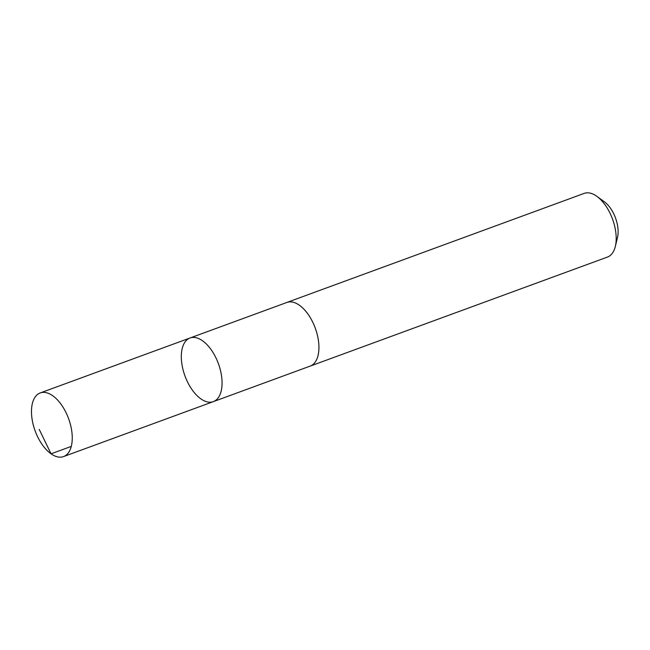 <?xml version="1.0" encoding="UTF-8"?>
<svg xmlns="http://www.w3.org/2000/svg" width="650" height="650" viewBox="0 0 650 650"><rect width="100%" height="100%" fill="white"/><g stroke="black" fill="none" stroke-linecap="round" stroke-linejoin="round"><path stroke-width="0.97" d="M286.479 302.608A33.898 17.81 69.9 0 1 286.877 302.453A33.889 17.81 69.9 0 1 297.968 304.314A33.889 17.81 69.9 0 1 317.907 337.504A33.889 17.81 69.9 0 1 310.221 366.088L213.363 401.627A33.889 17.81 -110.1 0 0 221.049 373.043A33.889 17.81 -110.1 0 0 201.102 339.844A33.889 17.81 -110.1 0 0 190.019 337.992A33.889 17.81 -110.1 0 0 184.974 375.944A33.889 17.81 -110.1 0 0 213.363 401.627A33.889 17.81 -110.1 0 0 221.049 373.043A33.889 17.81 -110.1 0 0 201.102 339.844A33.889 17.81 -110.1 0 0 190.019 337.992L40.194 392.949A33.898 17.81 69.9 0 1 51.277 394.794A33.898 17.81 69.9 0 1 71.232 428.001A33.898 17.81 69.9 0 1 63.538 456.593A33.898 17.81 69.9 0 1 52.447 454.74A33.898 17.81 69.9 0 1 32.5 421.533A33.898 17.81 69.9 0 1 40.194 392.949M190.019 337.992L286.877 302.461A33.898 17.81 69.9 0 1 315.274 328.144A33.898 17.81 69.9 0 1 310.221 366.096A33.898 17.81 69.9 0 1 309.822 366.234M286.877 302.453L584.131 193.407A33.898 17.81 69.9 0 1 596.952 196.414A33.898 17.81 69.9 0 1 615.314 246.472A33.898 17.81 69.9 0 1 607.482 257.051L310.221 366.096M596.952 196.414L604.435 201.866A24.115 12.667 69.9 0 1 617.5 237.469L615.314 246.472M71.272 446.404L51.049 453.822L39.236 429.398M213.363 401.627L63.538 456.593"/></g></svg>
